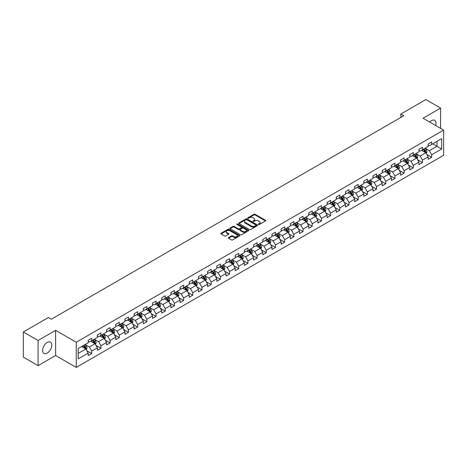 <?xml version="1.0" encoding="UTF-8"?>
<svg xmlns="http://www.w3.org/2000/svg" width="467" height="467" viewBox="0 0 467 467"><rect width="100%" height="100%" fill="white"/><g stroke="black" fill="none" stroke-linecap="round" stroke-linejoin="round"><path stroke-width="0.7" d="M258.549 224.499A0.572 0.333 0 0 0 259.36 224.499L265.501 220.949A0.817 0.473 0 0 0 265.741 220.617A0.817 0.473 0 0 0 265.501 220.284L255.093 214.277A0.817 0.473 0 0 0 253.937 214.277L247.796 217.82A0.572 0.333 0 0 0 248.607 218.287L249.401 217.832A2.615 1.512 0 0 1 253.102 217.832L253.966 218.334A2.615 1.512 0 0 1 254.731 219.402A2.615 1.512 0 0 1 253.966 220.471L253.172 220.926A0.572 0.333 0 0 0 253.984 221.393L254.778 220.938A2.615 1.512 0 0 1 258.479 220.938L259.343 221.434A2.615 1.512 0 0 1 260.107 222.502A2.615 1.512 0 0 1 259.343 223.57L258.549 224.032A0.572 0.333 0 0 0 258.549 224.499L258.549 224.032M47.202 353.093A6.497 3.754 120 0 0 51.446 347.372A6.497 3.754 120 0 0 50.454 342.165A6.497 3.754 120 0 0 47.202 342.486A6.497 3.754 120 0 0 42.958 348.213A6.497 3.754 120 0 0 43.956 353.414A6.497 3.754 120 0 0 47.202 353.093M435.699 125.535A6.497 3.754 120 0 0 434.707 120.317A6.497 3.754 120 0 0 431.455 120.638A6.497 3.754 120 0 0 429.693 122.068M228.556 237.575A0.817 0.473 0 0 0 228.316 237.907A0.817 0.473 0 0 0 228.556 238.24L231.48 239.927A0.817 0.473 0 0 0 232.636 239.927L239.454 235.987A0.817 0.473 0 0 0 239.694 235.654A0.817 0.473 0 0 0 239.454 235.321L229.052 229.315A0.817 0.473 0 0 0 227.896 229.315L221.072 233.249A0.817 0.473 0 0 0 220.833 233.588A0.817 0.473 0 0 0 221.072 233.92L224.598 235.958A0.817 0.473 0 0 0 225.754 235.958L228.672 234.271A0.817 0.473 0 0 0 228.912 233.938A0.817 0.473 0 0 0 228.672 233.605L226.927 232.595A2.189 1.261 0 0 1 226.285 231.702A2.189 1.261 0 0 1 227.633 230.535A2.189 1.261 0 0 1 230.015 230.809L236.868 234.761A2.189 1.261 0 0 1 237.51 235.654A2.189 1.261 0 0 1 236.162 236.822A2.189 1.261 0 0 1 233.774 236.547L232.636 235.888A0.817 0.473 0 0 0 231.48 235.888L228.556 237.575L228.556 238.24M55.626 330.344L38.072 340.478L23.35 331.979L23.35 357.144L38.072 365.643L55.626 355.51L76.244 367.412L76.244 342.247L55.626 330.344L55.626 355.51M440.585 128.355L440.585 108.093L423.038 118.221L443.65 130.124L76.244 342.247M440.585 108.093L425.863 99.588L400.832 114.041L400.832 117.439M23.35 331.979L48.381 317.525L51.329 319.224L403.774 115.74L400.832 114.041M249.46 229.548A0.817 0.473 0 0 0 250.616 229.548L257.434 225.608A0.817 0.473 0 0 0 257.673 225.275A0.817 0.473 0 0 0 257.434 224.942L247.031 218.935A0.817 0.473 0 0 0 245.875 218.935L239.051 222.87A0.817 0.473 0 0 0 238.812 223.203A0.817 0.473 0 0 0 239.051 223.541L249.46 229.548M237.283 224.621A0.572 0.333 0 0 1 237.866 224.703L237.866 224.02L248.444 230.132A0.817 0.473 0 0 1 248.683 230.465A0.817 0.473 0 0 1 248.444 230.797L241.626 234.738A0.817 0.473 0 0 1 240.47 234.738L230.062 228.731L230.062 228.059A0.817 0.473 0 0 0 229.822 228.398A0.817 0.473 0 0 0 230.062 228.731M230.062 228.059L232.98 226.378A0.817 0.473 0 0 1 234.136 226.378L238.357 228.812A0.817 0.473 0 0 0 239.513 228.812L241.451 227.692A0.817 0.473 0 0 0 241.69 227.359A0.817 0.473 0 0 0 241.451 227.026L237.055 224.493A0.572 0.333 0 0 1 237.866 224.02M76.244 367.412L443.65 155.289L443.65 130.124M86.815 350.699L91.73 353.537L91.73 351.056L97.387 347.792L97.387 350.273L100.919 348.23L100.919 345.749L106.575 342.486L106.575 344.967L110.107 342.93L110.107 340.443L115.763 337.18L115.763 339.661L119.295 337.623L119.295 335.143L124.952 331.874L124.952 334.36L128.483 332.317L128.483 329.836L134.14 326.573L134.14 329.054L137.672 327.011L137.672 324.53L143.328 321.267L143.328 323.748L146.86 321.71L146.86 319.224L152.516 315.961L152.516 318.441L156.048 316.404L156.048 313.923L161.705 310.654L161.705 313.141L165.236 311.098L165.236 308.617L170.893 305.354L170.893 307.835L174.424 305.792L174.424 303.311L180.081 300.048L180.081 302.528L183.613 300.491L183.613 298.004L189.269 294.741L189.269 297.222L192.801 295.185L192.801 292.704L198.457 289.441L198.457 291.922L201.989 289.879L201.989 287.398L207.646 284.134L207.646 286.615L211.177 284.578L211.177 282.091L216.834 278.828L216.834 281.309L220.366 279.272L220.366 276.791L226.022 273.522L226.022 276.009L229.554 273.966L229.554 271.485L235.21 268.221L235.21 270.702L238.742 268.659L238.742 266.178L244.399 262.915L244.399 265.396L247.93 263.359L247.93 260.872L253.587 257.609L253.587 260.09L257.119 258.053L257.119 255.572L262.775 252.303L262.775 254.789L266.307 252.746L266.307 250.265L271.963 247.002L271.963 249.483L275.495 247.44L275.495 244.959L281.152 241.696L281.152 244.177L284.683 242.139L284.683 239.653L290.34 236.39L290.34 238.87L293.871 236.833L293.871 234.352L299.528 231.083L299.528 233.57L303.06 231.527L303.06 229.046L308.716 225.783L308.716 228.264L312.248 226.221L312.248 223.74L317.904 220.477L317.904 222.957L321.436 220.92L321.436 218.433L327.093 215.17L327.093 217.651L330.624 215.614L330.624 213.133L336.281 209.864L336.281 212.351L339.813 210.308L339.813 207.827L345.463 204.564L345.463 207.044L349.001 205.001L349.001 202.52L354.651 199.257L354.651 201.738L358.189 199.701L358.189 197.214L363.84 193.951L363.84 196.438L367.377 194.395L367.377 191.914L373.028 188.65L373.028 191.131L376.565 189.088L376.565 186.607L382.216 183.344L382.216 185.825L385.754 183.788L385.754 181.301L391.404 178.038L391.404 180.519L394.942 178.482L394.942 176.001L400.593 172.732L400.593 175.218L404.13 173.175L404.13 170.694L409.781 167.431L409.781 169.912L413.318 167.869L413.318 165.388L418.969 162.125L418.969 164.606L422.507 162.569L422.507 160.082L428.157 156.819L428.157 159.3L431.695 157.262L431.695 154.781L441.706 148.996L441.706 138.658L436.995 141.378L436.995 146.276L441.706 148.996M91.73 353.537L88.199 355.58L88.199 353.093L78.182 358.878L78.182 348.54L88.199 342.755L88.199 340.274L91.73 338.236L91.73 340.717L97.387 337.454L97.387 334.967L100.919 332.93L100.919 335.411L106.575 332.148L106.575 329.667L110.107 327.624L110.107 330.105L115.763 326.842L115.763 324.361L119.295 322.318L119.295 324.804L124.952 321.535L124.952 319.054L128.483 317.017L128.483 319.498L134.14 316.235L134.14 313.754L137.672 311.711L137.672 314.192L143.328 310.929L143.328 308.448L146.86 306.405L146.86 308.891L152.516 305.622L152.516 303.141L156.048 301.104L156.048 303.585L161.705 300.322L161.705 297.835L165.236 295.798L165.236 298.279L170.893 295.016L170.893 292.535L174.424 290.492L174.424 292.972L180.081 289.709L180.081 287.228L183.613 285.185L183.613 287.672L189.269 284.403L189.269 281.922L192.801 279.885L192.801 282.366L198.457 279.103L198.457 276.616L201.989 274.578L201.989 277.059L207.646 273.796L207.646 271.315L211.177 269.272L211.177 271.753L216.834 268.49L216.834 266.009L220.366 263.966L220.366 266.453L226.022 263.184L226.022 260.703L229.554 258.665L229.554 261.146L235.21 257.883L235.21 255.396L238.742 253.359L238.742 255.84L244.399 252.577L244.399 250.096L247.93 248.053L247.93 250.534L253.587 247.271L253.587 244.79L257.119 242.747L257.119 245.233L262.775 241.964L262.775 239.483L266.307 237.446L266.307 239.927L271.963 236.664L271.963 234.177L275.495 232.14L275.495 234.621L281.152 231.358L281.152 228.877L284.683 226.834L284.683 229.315L290.34 226.051L290.34 223.57L293.871 221.533L293.871 224.014L299.528 220.751L299.528 218.264L303.06 216.227L303.06 218.708L308.716 215.445L308.716 212.964L312.248 210.921L312.248 213.401L317.904 210.138L317.904 207.657L321.436 205.614L321.436 208.101L327.093 204.832L327.093 202.351L330.624 200.314L330.624 202.795L336.281 199.532L336.281 197.045L339.813 195.008L339.813 197.488L345.463 194.225L345.463 191.744L349.001 189.701L349.001 192.182L354.651 188.919L354.651 186.438L358.189 184.395L358.189 186.882L363.84 183.613L363.84 181.132L367.377 179.095L367.377 181.575L373.028 178.312L373.028 175.825L376.565 173.788L376.565 176.269L382.216 173.006L382.216 170.525L385.754 168.482L385.754 170.963L391.404 167.7L391.404 165.219L394.942 163.176L394.942 165.662L400.593 162.393L400.593 159.912L404.13 157.875L404.13 160.356L409.781 157.093L409.781 154.606L413.318 152.569L413.318 155.05L418.969 151.787L418.969 149.306L422.507 147.263L422.507 149.744L428.157 146.48L428.157 143.999L431.695 141.956L431.695 144.443L441.706 138.658M90.791 341.26L95.029 343.712L89.378 346.975L85.134 344.523M88.199 341.395L89.378 342.077L91.73 340.717M89.378 346.975L91.73 351.056M95.029 343.712L97.387 347.792M99.979 335.954L104.217 338.406L98.566 341.669L94.322 339.223M97.387 336.094L98.566 336.771L100.919 335.411M98.566 341.669L100.919 345.749M104.217 338.406L106.575 342.486M109.167 330.654L113.405 333.099L107.754 336.363L103.511 333.917M106.575 330.788L107.754 331.465L110.107 330.105M107.754 336.363L110.107 340.443M113.405 333.099L115.763 337.18M118.355 325.347L122.593 327.793L116.943 331.062L112.699 328.61M115.763 325.481L116.943 326.164L119.295 324.804M116.943 331.062L119.295 335.143M122.593 327.793L124.952 331.874M127.544 320.041L131.782 322.493L126.131 325.756L121.887 323.304M124.952 320.175L126.131 320.858L128.483 319.498M126.131 325.756L128.483 329.836M131.782 322.493L134.14 326.573M136.732 314.735L140.97 317.186L135.313 320.45L131.075 318.004M134.14 314.875L135.313 315.552L137.672 314.192M135.313 320.45L137.672 324.53M140.97 317.186L143.328 321.267M145.92 309.434L150.158 311.88L144.501 315.143L140.263 312.697M143.328 309.568L144.501 310.251L146.86 308.891M144.501 315.143L146.86 319.224M150.158 311.88L152.516 315.961M155.108 304.128L159.346 306.574L153.69 309.843L149.452 307.391M152.516 304.262L153.69 304.945L156.048 303.585M153.69 309.843L156.048 313.923M159.346 306.574L161.705 310.654M164.296 298.822L168.534 301.273L162.878 304.537L158.64 302.085M161.705 298.962L162.878 299.639L165.236 298.279M162.878 304.537L165.236 308.617M168.534 301.273L170.893 305.354M173.485 293.521L177.723 295.967L172.066 299.23L167.828 296.784M170.893 293.655L172.066 294.333L174.424 292.972M172.066 299.23L174.424 303.311M177.723 295.967L180.081 300.048M182.673 288.215L186.911 290.661L181.254 293.924L177.016 291.478M180.081 288.349L181.254 289.032L183.613 287.672M181.254 293.924L183.613 298.004M186.911 290.661L189.269 294.741M191.861 282.909L196.099 285.355L190.443 288.624L186.205 286.172M189.269 283.043L190.443 283.726L192.801 282.366M190.443 288.624L192.801 292.704M196.099 285.355L198.457 289.441M201.049 277.602L205.287 280.054L199.631 283.317L195.393 280.871M198.457 277.742L199.631 278.42L201.989 277.059M199.631 283.317L201.989 287.398M205.287 280.054L207.646 284.134M210.238 272.302L214.476 274.748L208.819 278.011L204.581 275.565M207.646 272.436L208.819 273.113L211.177 271.753M208.819 278.011L211.177 282.091M214.476 274.748L216.834 278.828M219.426 266.996L223.664 269.441L218.007 272.705L213.769 270.259M216.834 267.13L218.007 267.813L220.366 266.453M218.007 272.705L220.366 276.791M223.664 269.441L226.022 273.522M228.614 261.689L232.852 264.141L227.195 267.404L222.957 264.952M226.022 261.824L227.195 262.507L229.554 261.146M227.195 267.404L229.554 271.485M232.852 264.141L235.21 268.221M237.802 256.383L242.04 258.835L236.384 262.098L232.146 259.652M235.21 256.523L236.384 257.2L238.742 255.84M236.384 262.098L238.742 266.178M242.04 258.835L244.399 262.915M246.99 251.083L251.228 253.528L245.572 256.792L241.334 254.346M244.399 251.217L245.572 251.894L247.93 250.534M245.572 256.792L247.93 260.872M251.228 253.528L253.587 257.609M256.179 245.776L260.417 248.222L254.76 251.491L250.522 249.039M253.587 245.911L254.76 246.594L257.119 245.233M254.76 251.491L257.119 255.572M260.417 248.222L262.775 252.303M265.367 240.47L269.605 242.922L263.948 246.185L259.71 243.733M262.775 240.604L263.948 241.287L266.307 239.927M263.948 246.185L266.307 250.265M269.605 242.922L271.963 247.002M274.549 235.164L278.793 237.615L273.137 240.879L268.899 238.433M271.963 235.304L273.137 235.981L275.495 234.621M273.137 240.879L275.495 244.959M278.793 237.615L281.152 241.696M283.738 229.863L287.981 232.309L282.325 235.572L278.087 233.126M281.152 229.998L282.325 230.68L284.683 229.315M282.325 235.572L284.683 239.653M287.981 232.309L290.34 236.39M292.926 224.557L297.17 227.003L291.513 230.272L287.275 227.82M290.34 224.691L291.513 225.374L293.871 224.014M291.513 230.272L293.871 234.352M297.17 227.003L299.528 231.083M302.114 219.251L306.358 221.702L300.701 224.966L296.463 222.514M299.528 219.391L300.701 220.068L303.06 218.708M300.701 224.966L303.06 229.046M306.358 221.702L308.716 225.783M311.302 213.944L315.546 216.396L309.89 219.659L305.651 217.213M308.716 214.084L309.89 214.762L312.248 213.401M309.89 219.659L312.248 223.74M315.546 216.396L317.904 220.477M320.49 208.644L324.734 211.09L319.078 214.353L314.84 211.907M317.904 208.778L319.078 209.461L321.436 208.101M319.078 214.353L321.436 218.433M324.734 211.09L327.093 215.17M329.679 203.338L333.923 205.784L328.266 209.053L324.028 206.601M327.093 203.472L328.266 204.155L330.624 202.795M328.266 209.053L330.624 213.133M333.923 205.784L336.281 209.864M338.867 198.031L343.111 200.483L337.454 203.746L333.216 201.3M336.281 198.171L337.454 198.849L339.813 197.488M337.454 203.746L339.813 207.827M343.111 200.483L345.463 204.564M348.055 192.731L352.299 195.177L346.642 198.44L342.404 195.994M345.463 192.865L346.642 193.542L349.001 192.182M346.642 198.44L349.001 202.52M352.299 195.177L354.651 199.257M357.243 187.425L361.487 189.871L355.831 193.134L351.593 190.688M354.651 187.559L355.831 188.242L358.189 186.882M355.831 193.134L358.189 197.214M361.487 189.871L363.84 193.951M366.432 182.118L370.675 184.57L365.019 187.833L360.781 185.381M363.84 182.253L365.019 182.936L367.377 181.575M365.019 187.833L367.377 191.914M370.675 184.57L373.028 188.65M375.62 176.812L379.864 179.264L374.207 182.527L369.969 180.081M373.028 176.952L374.207 177.629L376.565 176.269M374.207 182.527L376.565 186.607M379.864 179.264L382.216 183.344M384.808 171.512L389.052 173.958L383.395 177.221L379.157 174.775M382.216 171.646L383.395 172.323L385.754 170.963M383.395 177.221L385.754 181.301M389.052 173.958L391.404 178.038M393.996 166.205L398.24 168.651L392.584 171.92L388.346 169.468M391.404 166.34L392.584 167.023L394.942 165.662M392.584 171.92L394.942 176.001M398.24 168.651L400.593 172.732M403.184 160.899L407.428 163.351L401.772 166.614L397.534 164.162M400.593 161.033L401.772 161.716L404.13 160.356M401.772 166.614L404.13 170.694M407.428 163.351L409.781 167.431M412.373 155.593L416.617 158.044L410.96 161.308L406.722 158.862M409.781 155.733L410.96 156.41L413.318 155.05M410.96 161.308L413.318 165.388M416.617 158.044L418.969 162.125M421.561 150.292L425.805 152.738L420.148 156.001L415.91 153.555M418.969 150.427L420.148 151.104L422.507 149.744M420.148 156.001L422.507 160.082M425.805 152.738L428.157 156.819M432.751 143.83L436.995 146.276L429.336 150.701L425.098 148.249M428.157 145.12L429.336 145.803L431.695 144.443M429.336 150.701L431.695 154.781M38.072 340.478L38.072 365.643M78.182 353.437L85.84 349.012L81.602 346.567M85.84 349.012L88.199 353.093M426.774 154.419L431.695 157.262M417.586 159.726L422.507 162.569M408.397 165.032L413.318 167.869M399.209 170.338L404.13 173.175M390.021 175.639L394.942 178.482M380.833 180.945L385.754 183.788M371.644 186.251L376.565 189.088M362.456 191.558L367.377 194.395M353.268 196.858L358.189 199.701M344.08 202.164L349.001 205.001M334.892 207.471L339.813 210.308M325.703 212.777L330.624 215.614M316.515 218.077L321.436 220.92M307.327 223.384L312.248 226.221M298.139 228.69L303.06 231.527M288.95 233.99L293.871 236.833M279.762 239.297L284.683 242.139M270.574 244.603L275.495 247.44M261.386 249.909L266.307 252.746M252.198 255.21L257.119 258.053M243.009 260.516L247.93 263.359M233.827 265.822L238.742 268.659M224.639 271.129L229.554 273.966M215.45 276.429L220.366 279.272M206.262 281.735L211.177 284.578M197.074 287.042L201.989 289.879M187.886 292.348L192.801 295.185M178.698 297.648L183.613 300.491M169.509 302.955L174.424 305.792M160.321 308.261L165.236 311.098M151.133 313.567L156.048 316.404M141.945 318.868L146.86 321.71M132.756 324.174L137.672 327.011M123.568 329.48L128.483 332.317M114.38 334.781L119.295 337.623M105.192 340.087L110.107 342.93M96.004 345.393L100.919 348.23M258.776 224.58L259.343 224.253A2.615 1.512 0 0 0 260.107 223.185L260.107 222.502M254.731 219.402L254.731 220.08A2.615 1.512 0 0 1 253.966 221.148L253.4 221.475M265.501 220.284L265.501 220.949L255.093 214.954A0.817 0.473 0 0 0 253.937 214.954L248.024 218.369M257.434 224.942L257.434 225.608L247.031 219.613A0.817 0.473 0 0 0 245.875 219.613L239.063 223.547M255.992 225.508A0.572 0.333 0 0 0 255.992 225.041L246.856 219.764A0.572 0.333 0 0 0 246.045 219.764L245.21 220.249A2.615 1.512 0 0 0 244.439 221.317A2.615 1.512 0 0 0 245.21 222.385L251.45 225.993A2.615 1.512 0 0 0 255.151 225.993L255.992 225.508L255.992 226.186A0.572 0.333 0 0 0 256.155 225.952L256.155 225.275M244.439 221.317L244.439 222A2.615 1.512 0 0 0 245.21 223.068L245.21 222.385M255.992 226.186L255.151 226.67A2.615 1.512 0 0 1 251.45 226.67L245.21 223.068M230.073 228.737L232.98 227.055L232.98 226.378M241.69 227.359L241.69 228.042A0.817 0.473 0 0 1 241.451 228.375L239.513 229.495A0.817 0.473 0 0 1 238.357 229.495L234.136 227.055A0.817 0.473 0 0 0 232.98 227.055M237.866 224.703L248.432 230.803M242.735 231.34A2.189 1.261 0 0 0 245.122 231.614A2.189 1.261 0 0 0 246.471 230.447A2.189 1.261 0 0 0 245.829 229.554L243.418 228.165A0.817 0.473 0 0 0 242.262 228.165L240.324 229.279A0.817 0.473 0 0 0 240.085 229.612A0.817 0.473 0 0 0 240.324 229.945L242.735 231.34L242.735 232.023A2.189 1.261 0 0 0 245.122 232.297A2.189 1.261 0 0 0 246.471 231.13L246.471 230.447M240.085 229.612L240.085 230.295A0.817 0.473 0 0 0 240.324 230.628L240.324 229.945M242.735 232.023L240.324 230.628M237.51 235.654L237.51 236.337A2.189 1.261 0 0 1 236.162 237.505A2.189 1.261 0 0 1 233.774 237.23L232.636 236.571A0.817 0.473 0 0 0 231.48 236.571L228.567 238.246M226.285 231.702L226.285 232.379A2.189 1.261 0 0 0 226.927 233.272L226.927 232.595M228.661 234.276L226.927 233.272M239.454 235.321L239.454 235.987L229.052 229.992A0.817 0.473 0 0 0 227.896 229.992L221.084 233.926M426.272 153.544L426.972 151.781A2.207 1.273 -120 0 0 426.266 149.901L425.052 148.278M422.933 151.08L422.104 149.977M423.225 149.329L424.439 150.952A2.207 1.273 60 0 1 425.069 152.283L425.776 151.874A2.207 1.273 -120 0 0 425.145 150.543L423.931 148.926M423.376 149.242L424.725 151.045A1.127 0.648 60 0 1 424.929 151.384L425.776 151.874M417.084 158.85L417.784 157.087A2.207 1.273 -120 0 0 417.078 155.207L415.863 153.585M413.744 156.387L412.916 155.283M414.036 154.635L415.251 156.258A2.207 1.273 60 0 1 415.881 157.589L416.587 157.181A2.207 1.273 -120 0 0 415.957 155.85L414.743 154.227M414.188 154.548L415.537 156.346A1.127 0.648 60 0 1 415.741 156.69L416.587 157.181M407.895 164.156L408.596 162.388A2.207 1.273 -120 0 0 407.889 160.508L406.675 158.885M404.556 161.687L403.727 160.59M404.848 159.942L406.062 161.564A2.207 1.273 60 0 1 406.693 162.89L407.399 162.481A2.207 1.273 -120 0 0 406.769 161.156L405.554 159.533M405 159.854L406.348 161.652A1.127 0.648 60 0 1 406.553 161.996L407.399 162.481M398.707 169.457L399.408 167.694A2.207 1.273 -120 0 0 398.701 165.814L397.487 164.191M395.368 166.993L394.539 165.89M395.66 165.248L396.874 166.871A2.207 1.273 60 0 1 397.505 168.196L398.211 167.787A2.207 1.273 -120 0 0 397.58 166.462L396.366 164.839M395.812 165.155L397.16 166.958A1.127 0.648 60 0 1 397.364 167.297L398.211 167.787M389.519 174.763L390.219 173A2.207 1.273 -120 0 0 389.513 171.12L388.299 169.498M386.18 172.3L385.351 171.196M386.472 170.548L387.686 172.171A2.207 1.273 60 0 1 388.316 173.502L389.023 173.094A2.207 1.273 -120 0 0 388.392 171.763L387.178 170.14M386.623 170.461L387.972 172.265A1.127 0.648 60 0 1 388.176 172.603L389.023 173.094M380.331 180.069L381.031 178.301A2.207 1.273 -120 0 0 380.325 176.421L379.111 174.804M376.992 177.606L376.163 176.503M377.283 175.855L378.498 177.478A2.207 1.273 60 0 1 379.128 178.808L379.834 178.4A2.207 1.273 -120 0 0 379.204 177.069L377.99 175.446M377.435 175.767L378.784 177.565A1.127 0.648 60 0 1 378.988 177.909L379.834 178.4M371.142 185.376L371.843 183.607A2.207 1.273 -120 0 0 371.137 181.727L369.922 180.104M367.803 182.906L366.974 181.803M368.095 181.161L369.309 182.784A2.207 1.273 60 0 1 369.94 184.109L370.646 183.7A2.207 1.273 -120 0 0 370.016 182.375L368.802 180.752M368.247 181.073L369.595 182.871A1.127 0.648 60 0 1 369.8 183.216L370.646 183.7M361.954 190.676L362.655 188.913A2.207 1.273 -120 0 0 361.948 187.033L360.734 185.411M358.615 188.213L357.786 187.109M358.907 186.467L360.121 188.09A2.207 1.273 60 0 1 360.752 189.415L361.458 189.007A2.207 1.273 -120 0 0 360.828 187.681L359.613 186.059M359.059 186.374L360.407 188.178A1.127 0.648 60 0 1 360.612 188.516L361.458 189.007M352.766 195.982L353.466 194.219A2.207 1.273 -120 0 0 352.76 192.34L351.546 190.717M349.427 193.519L348.598 192.416M349.719 191.768L350.933 193.391A2.207 1.273 60 0 1 351.563 194.721L352.27 194.313A2.207 1.273 -120 0 0 351.639 192.982L350.425 191.359M349.871 191.68L351.219 193.478A1.127 0.648 60 0 1 351.423 193.823L352.27 194.313M343.578 201.289L344.278 199.52A2.207 1.273 -120 0 0 343.572 197.64L342.358 196.017M340.239 198.825L339.41 197.722M340.531 197.074L341.745 198.697A2.207 1.273 60 0 1 342.375 200.022L343.087 199.619A2.207 1.273 -120 0 0 342.451 198.288L341.237 196.665M340.682 196.986L342.031 198.784A1.127 0.648 60 0 1 342.235 199.129L343.087 199.619M334.39 206.595L335.09 204.826A2.207 1.273 -120 0 0 334.384 202.947L333.169 201.324M331.05 204.126L330.222 203.022M331.342 202.38L332.557 204.003A2.207 1.273 60 0 1 333.187 205.328L333.899 204.92A2.207 1.273 -120 0 0 333.263 203.594L332.049 201.972M331.494 202.293L332.843 204.091A1.127 0.648 60 0 1 333.047 204.429L333.899 204.92M325.201 211.895L325.902 210.132A2.207 1.273 -120 0 0 325.195 208.253L323.981 206.63M321.862 209.432L321.033 208.329M322.154 207.681L323.368 209.304A2.207 1.273 60 0 1 323.999 210.635L324.711 210.226A2.207 1.273 -120 0 0 324.075 208.901L322.86 207.278M322.306 207.593L323.654 209.397A1.127 0.648 60 0 1 323.859 209.736L324.711 210.226M316.013 217.202L316.714 215.439A2.207 1.273 -120 0 0 316.007 213.559L314.793 211.936M312.674 214.738L311.845 213.635M312.966 212.987L314.18 214.61A2.207 1.273 60 0 1 314.811 215.941L315.523 215.532A2.207 1.273 -120 0 0 314.886 214.201L313.672 212.578M313.118 212.899L314.466 214.697A1.127 0.648 60 0 1 314.67 215.042L315.523 215.532M306.825 222.508L307.525 220.739A2.207 1.273 -120 0 0 306.819 218.86L305.605 217.237M303.486 220.039L302.657 218.941M303.778 218.293L304.992 219.916A2.207 1.273 60 0 1 305.622 221.241L306.334 220.833A2.207 1.273 -120 0 0 305.698 219.508L304.484 217.885M303.929 218.206L305.278 220.004A1.127 0.648 60 0 1 305.482 220.348L306.334 220.833M297.637 227.808L298.337 226.046A2.207 1.273 -120 0 0 297.631 224.166L296.417 222.543M294.298 225.345L293.469 224.242M294.589 223.6L295.804 225.222A2.207 1.273 60 0 1 296.434 226.548L297.146 226.139A2.207 1.273 -120 0 0 296.51 224.814L295.296 223.191M294.741 223.506L296.09 225.31A1.127 0.648 60 0 1 296.294 225.649L297.146 226.139M288.448 233.115L289.149 231.352A2.207 1.273 -120 0 0 288.443 229.472L287.228 227.849M285.109 230.651L284.28 229.548M285.401 228.9L286.615 230.523A2.207 1.273 60 0 1 287.246 231.854L287.958 231.445A2.207 1.273 -120 0 0 287.322 230.12L286.108 228.497M285.553 228.812L286.901 230.616A1.127 0.648 60 0 1 287.106 230.955L287.958 231.445M279.26 238.421L279.961 236.658A2.207 1.273 -120 0 0 279.254 234.778L278.04 233.156M275.921 235.958L275.092 234.854M276.213 234.206L277.427 235.829A2.207 1.273 60 0 1 278.058 237.16L278.77 236.751A2.207 1.273 -120 0 0 278.134 235.421L276.919 233.798M276.365 234.119L277.713 235.917A1.127 0.648 60 0 1 277.918 236.261L278.77 236.751M270.072 243.727L270.772 241.959A2.207 1.273 -120 0 0 270.066 240.079L268.852 238.456M266.733 241.258L265.904 240.161M267.025 239.513L268.239 241.135A2.207 1.273 60 0 1 268.869 242.461L269.582 242.052A2.207 1.273 -120 0 0 268.945 240.727L267.731 239.104M267.177 239.425L268.525 241.223A1.127 0.648 60 0 1 268.729 241.567L269.582 242.052M260.884 249.028L261.584 247.265A2.207 1.273 -120 0 0 260.878 245.385L259.664 243.762M257.545 246.564L256.716 245.461M257.837 244.819L259.051 246.442A2.207 1.273 60 0 1 259.687 247.767L260.393 247.358A2.207 1.273 -120 0 0 259.757 246.033L258.543 244.41M257.988 244.726L259.337 246.529A1.127 0.648 60 0 1 259.541 246.868L260.393 247.358M251.695 254.334L252.396 252.571A2.207 1.273 -120 0 0 251.69 250.691L250.475 249.069M248.356 251.871L247.528 250.767M248.648 250.119L249.863 251.742A2.207 1.273 60 0 1 250.499 253.073L251.205 252.665A2.207 1.273 -120 0 0 250.569 251.334L249.355 249.711M248.8 250.032L250.149 251.836A1.127 0.648 60 0 1 250.353 252.174L251.205 252.665M242.507 259.64L243.208 257.877A2.207 1.273 -120 0 0 242.501 255.998L241.287 254.375M239.168 257.177L238.339 256.074M239.46 255.426L240.674 257.048A2.207 1.273 60 0 1 241.311 258.379L242.017 257.971A2.207 1.273 -120 0 0 241.381 256.64L240.166 255.017M239.612 255.338L240.96 257.136A1.127 0.648 60 0 1 241.165 257.48L242.017 257.971M233.319 264.947L234.02 263.178A2.207 1.273 -120 0 0 233.313 261.298L232.099 259.675M229.98 262.477L229.151 261.38M230.272 260.732L231.486 262.355A2.207 1.273 60 0 1 232.122 263.68L232.829 263.271A2.207 1.273 -120 0 0 232.192 261.946L230.978 260.323M230.424 260.644L231.772 262.442A1.127 0.648 60 0 1 231.976 262.787L232.829 263.271M224.131 270.247L224.831 268.484A2.207 1.273 -120 0 0 224.125 266.604L222.911 264.982M220.792 267.784L219.963 266.68M221.084 266.038L222.298 267.661A2.207 1.273 60 0 1 222.934 268.986L223.64 268.578A2.207 1.273 -120 0 0 223.004 267.252L221.79 265.63M221.235 265.945L222.584 267.749A1.127 0.648 60 0 1 222.788 268.087L223.64 268.578M214.943 275.553L215.643 273.79A2.207 1.273 -120 0 0 214.937 271.911L213.723 270.288M211.604 273.09L210.775 271.987M211.895 271.339L213.11 272.962A2.207 1.273 60 0 1 213.746 274.292L214.452 273.884A2.207 1.273 -120 0 0 213.816 272.553L212.602 270.93M212.047 271.251L213.396 273.055A1.127 0.648 60 0 1 213.6 273.393L214.452 273.884M205.754 280.86L206.455 279.091A2.207 1.273 -120 0 0 205.749 277.211L204.534 275.588M202.415 278.396L201.586 277.293M202.707 276.645L203.921 278.268A2.207 1.273 60 0 1 204.558 279.593L205.264 279.19A2.207 1.273 -120 0 0 204.628 277.859L203.414 276.236M202.859 276.557L204.207 278.355A1.127 0.648 60 0 1 204.412 278.7L205.264 279.19M196.566 286.166L197.267 284.397A2.207 1.273 -120 0 0 196.56 282.517L195.346 280.895M193.227 283.697L192.398 282.593M193.519 281.951L194.733 283.574A2.207 1.273 60 0 1 195.369 284.899L196.076 284.491A2.207 1.273 -120 0 0 195.44 283.165L194.225 281.543M193.671 281.864L195.019 283.662A1.127 0.648 60 0 1 195.224 284L196.076 284.491M187.378 291.466L188.078 289.703A2.207 1.273 -120 0 0 187.372 287.824L186.158 286.201M184.039 289.003L183.21 287.9M184.331 287.258L185.545 288.88A2.207 1.273 60 0 1 186.181 290.205L186.888 289.797A2.207 1.273 -120 0 0 186.251 288.472L185.037 286.849M184.483 287.164L185.831 288.968A1.127 0.648 60 0 1 186.035 289.307L186.888 289.797M178.19 296.773L178.89 295.01A2.207 1.273 -120 0 0 178.184 293.13L176.97 291.507M174.851 294.309L174.022 293.206M175.143 292.558L176.357 294.181A2.207 1.273 60 0 1 176.993 295.512L177.699 295.103A2.207 1.273 -120 0 0 177.063 293.772L175.849 292.149M175.294 292.47L176.643 294.268A1.127 0.648 60 0 1 176.847 294.613L177.699 295.103M169.001 302.079L169.702 300.31A2.207 1.273 -120 0 0 168.996 298.431L167.781 296.808M165.662 299.616L164.833 298.512M165.954 297.864L167.168 299.487A2.207 1.273 60 0 1 167.805 300.812L168.511 300.409A2.207 1.273 -120 0 0 167.875 299.078L166.661 297.456M166.106 297.777L167.455 299.575A1.127 0.648 60 0 1 167.659 299.919L168.511 300.409M159.813 307.379L160.514 305.616A2.207 1.273 -120 0 0 159.807 303.737L158.593 302.114M156.474 304.916L155.645 303.813M156.766 303.171L157.98 304.793A2.207 1.273 60 0 1 158.617 306.118L159.323 305.71A2.207 1.273 -120 0 0 158.687 304.385L157.472 302.762M156.918 303.083L158.266 304.881A1.127 0.648 60 0 1 158.471 305.22L159.323 305.71M150.625 312.686L151.326 310.923A2.207 1.273 -120 0 0 150.619 309.043L149.405 307.42M147.286 310.222L146.457 309.119M147.578 308.471L148.792 310.094A2.207 1.273 60 0 1 149.428 311.425L150.135 311.016A2.207 1.273 -120 0 0 149.498 309.691L148.284 308.068M147.73 308.383L149.084 310.187A1.127 0.648 60 0 1 149.288 310.526L150.135 311.016M141.437 317.992L142.137 316.229A2.207 1.273 -120 0 0 141.431 314.349L140.217 312.727M138.098 315.529L137.269 314.425M138.39 313.777L139.604 315.4A2.207 1.273 60 0 1 140.24 316.731L140.946 316.322A2.207 1.273 -120 0 0 140.31 314.992L139.096 313.369M138.541 313.69L139.896 315.488A1.127 0.648 60 0 1 140.1 315.832L140.946 316.322M132.249 323.298L132.949 321.529A2.207 1.273 -120 0 0 132.243 319.65L131.029 318.027M128.91 320.829L128.081 319.732M129.201 319.084L130.416 320.706A2.207 1.273 60 0 1 131.052 322.032L131.758 321.623A2.207 1.273 -120 0 0 131.122 320.298L129.908 318.675M129.353 318.996L130.707 320.794A1.127 0.648 60 0 1 130.912 321.138L131.758 321.623M123.06 328.599L123.761 326.836A2.207 1.273 -120 0 0 123.055 324.956L121.84 323.333M119.721 326.135L118.892 325.032M120.013 324.39L121.227 326.013A2.207 1.273 60 0 1 121.864 327.338L122.57 326.929A2.207 1.273 -120 0 0 121.934 325.604L120.72 323.981M120.171 324.296L121.519 326.1A1.127 0.648 60 0 1 121.724 326.439L122.57 326.929M113.872 333.905L114.573 332.142A2.207 1.273 -120 0 0 113.866 330.262L112.652 328.64M110.533 331.442L109.704 330.338M110.825 329.69L112.039 331.313A2.207 1.273 60 0 1 112.675 332.644L113.382 332.235A2.207 1.273 -120 0 0 112.745 330.905L111.531 329.288M110.983 329.603L112.331 331.407A1.127 0.648 60 0 1 112.535 331.745L113.382 332.235M104.684 339.211L105.384 337.448A2.207 1.273 -120 0 0 104.678 335.569L103.464 333.946M101.345 336.748L100.516 335.645M101.637 334.997L102.851 336.619A2.207 1.273 60 0 1 103.487 337.95L104.194 337.542A2.207 1.273 -120 0 0 103.563 336.211L102.343 334.588M101.794 334.909L103.143 336.707A1.127 0.648 60 0 1 103.347 337.051L104.194 337.542M95.496 344.518L96.196 342.749A2.207 1.273 -120 0 0 95.49 340.869L94.276 339.246M92.157 342.048L91.328 340.951M92.448 340.303L93.663 341.926A2.207 1.273 60 0 1 94.299 343.251L95.005 342.842A2.207 1.273 -120 0 0 94.375 341.517L93.155 339.894M92.606 340.215L93.955 342.013A1.127 0.648 60 0 1 94.159 342.358L95.005 342.842M86.307 349.818L87.008 348.055A2.207 1.273 -120 0 0 86.302 346.175L85.087 344.553M82.968 347.355L82.139 346.251M83.26 345.609L84.474 347.232A2.207 1.273 60 0 1 85.111 348.557L85.817 348.148A2.207 1.273 -120 0 0 85.187 346.823L83.967 345.201M83.418 345.516L84.766 347.32A1.127 0.648 60 0 1 84.971 347.658L85.817 348.148M259.343 224.253L259.343 223.57M253.172 221.393L253.172 220.926M253.966 221.148L253.966 220.471M247.796 218.287L247.796 217.82M253.937 214.954L253.937 214.277M255.093 214.954L255.093 214.277M239.051 223.541L239.051 222.87M245.875 219.613L245.875 218.935M247.031 219.613L247.031 218.935M251.45 226.67L251.45 225.993M255.151 226.67L255.151 225.993M234.136 227.055L234.136 226.378M238.357 229.495L238.357 228.812M239.513 229.495L239.513 228.812M241.451 228.375L241.451 227.692M248.444 230.797L248.444 230.132M231.48 236.571L231.48 235.888M232.636 236.571L232.636 235.888M233.774 237.23L233.774 236.547M228.672 234.271L228.672 233.605M221.072 233.92L221.072 233.249M227.896 229.992L227.896 229.315M229.052 229.992L229.052 229.315M425.583 152.616L426.955 151.822M425.145 150.543L426.266 149.901M423.575 151.454L424.439 150.952M416.401 157.916L417.767 157.128M415.957 155.85L417.078 155.207M414.387 156.76L415.251 156.258M407.212 163.222L408.578 162.434M406.769 161.156L407.889 160.508M405.198 162.061L406.062 161.564M398.024 168.529L399.39 167.735M397.58 166.462L398.701 165.814M396.01 167.367L396.874 166.871M388.836 173.829L390.202 173.041M388.392 171.763L389.513 171.12M386.822 172.673L387.686 172.171M379.648 179.135L381.014 178.347M379.204 177.069L380.325 176.421M377.634 177.974L378.498 177.478M370.459 184.442L371.825 183.654M370.016 182.375L371.137 181.727M368.445 183.28L369.309 182.784M361.271 189.748L362.637 188.954M360.828 187.681L361.948 187.033M359.257 188.586L360.121 188.09M352.083 195.048L353.449 194.26M351.639 192.982L352.76 192.34M350.069 193.893L350.933 193.391M342.895 200.355L344.261 199.567M342.451 198.288L343.572 197.64M340.881 199.193L341.745 198.697M333.707 205.661L335.072 204.867M333.263 203.594L334.384 202.947M331.693 204.499L332.557 204.003M324.518 210.967L325.884 210.173M324.075 208.901L325.195 208.253M322.504 209.806L323.368 209.304M315.33 216.268L316.696 215.48M314.886 214.201L316.007 213.559M313.316 215.112L314.18 214.61M306.142 221.574L307.508 220.786M305.698 219.508L306.819 218.86M304.128 220.412L304.992 219.916M296.954 226.88L298.32 226.086M296.51 224.814L297.631 224.166M294.94 225.719L295.804 225.222M287.765 232.187L289.131 231.393M287.322 230.12L288.443 229.472M285.751 231.025L286.615 230.523M278.577 237.487L279.943 236.699M278.134 235.421L279.254 234.778M276.563 236.331L277.427 235.829M269.389 242.793L270.755 242.005M268.945 240.727L270.066 240.079M267.375 241.632L268.239 241.135M260.201 248.1L261.567 247.306M259.757 246.033L260.878 245.385M258.187 246.938L259.051 246.442M251.012 253.406L252.378 252.612M250.569 251.334L251.69 250.691M248.999 252.244L249.863 251.742M241.824 258.706L243.19 257.918M241.381 256.64L242.501 255.998M239.81 257.545L240.674 257.048M232.636 264.013L234.002 263.225M232.192 261.946L233.313 261.298M230.622 262.851L231.486 262.355M223.448 269.319L224.814 268.525M223.004 267.252L224.125 266.604M221.434 268.157L222.298 267.661M214.26 274.619L215.626 273.831M213.816 272.553L214.937 271.911M212.246 273.464L213.11 272.962M205.071 279.926L206.437 279.138M204.628 277.859L205.749 277.211M203.057 278.764L203.921 278.268M195.883 285.232L197.249 284.438M195.44 283.165L196.56 282.517M193.869 284.07L194.733 283.574M186.695 290.538L188.061 289.744M186.251 288.472L187.372 287.824M184.681 289.377L185.545 288.88M177.507 295.839L178.873 295.051M177.063 293.772L178.184 293.13M175.493 294.683L176.357 294.181M168.318 301.145L169.684 300.357M167.875 299.078L168.996 298.431M166.305 299.983L167.168 299.487M159.13 306.451L160.496 305.657M158.687 304.385L159.807 303.737M157.116 305.29L157.98 304.793M149.942 311.758L151.308 310.964M149.498 309.691L150.619 309.043M147.928 310.596L148.792 310.094M140.754 317.058L142.12 316.27M140.31 314.992L141.431 314.349M138.746 315.902L139.604 315.4M131.566 322.364L132.932 321.576M131.122 320.298L132.243 319.65M129.557 321.203L130.416 320.706M122.377 327.671L123.743 326.877M121.934 325.604L123.055 324.956M120.369 326.509L121.227 326.013M113.189 332.977L114.555 332.183M112.745 330.905L113.866 330.262M111.181 331.815L112.039 331.313M104.001 338.277L105.367 337.489M103.563 336.211L104.678 335.569M101.993 337.121L102.851 336.619M94.813 343.584L96.179 342.796M94.375 341.517L95.49 340.869M92.805 342.422L93.663 341.926M85.624 348.89L86.99 348.096M85.187 346.823L86.302 346.175M83.616 347.728L84.474 347.232"/></g></svg>
